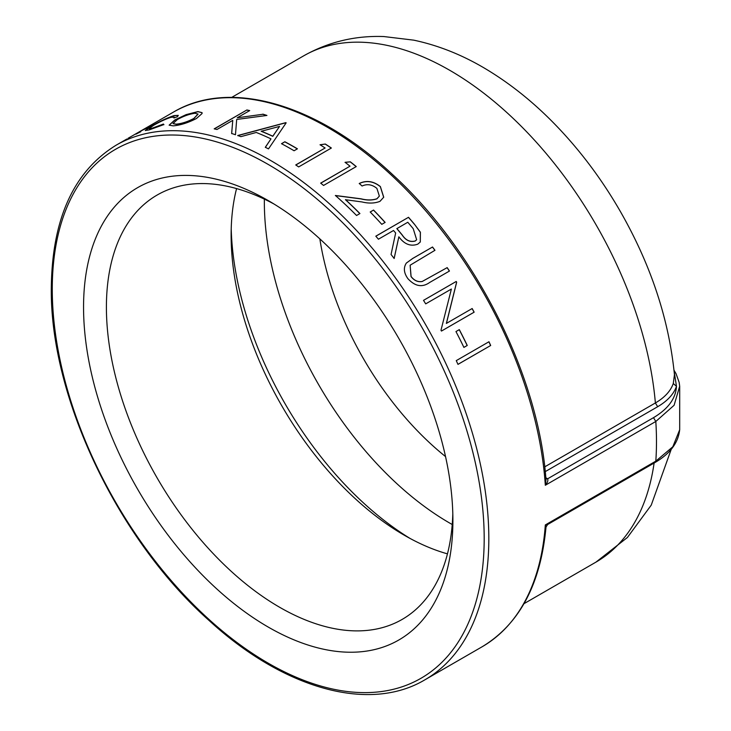 <?xml version="1.0" encoding="UTF-8"?>
<svg xmlns="http://www.w3.org/2000/svg" width="731" height="731" viewBox="0 0 731 731"><rect width="100%" height="100%" fill="white"/><g stroke="black" fill="none" stroke-linecap="round" stroke-linejoin="round"><path stroke-width="1.1" d="M452.809 513.692A245.013 141.458 60 0 1 402.16 619.413A245.013 141.458 60 0 1 279.653 607.278A245.013 141.458 60 0 1 119.592 391.368A245.013 141.458 60 0 1 157.147 195.04A245.013 141.458 60 0 1 274.034 204.031M236.57 188.589A245.013 141.458 -120 0 0 231.124 235.19A245.013 141.458 -120 0 0 404.371 535.266A245.013 141.458 -120 0 0 447.463 553.86M467.255 345.471L463.902 347.408A308.692 178.227 -120 0 0 455.961 331.563L459.315 329.626A308.692 178.227 -120 0 1 467.255 345.471L463.893 347.389M446.422 323.394L456.674 282.203A308.692 178.227 -120 0 0 456.208 281.472L456.144 281.526A308.537 178.136 -120 0 1 456.601 282.257L446.349 323.431L472.171 308.528A308.692 178.227 -120 0 1 474.154 312.174L441.451 331.061A308.692 178.227 -120 0 0 440.994 330.229L451.383 289.047L425.698 303.868A308.692 178.227 -120 0 0 423.505 300.359L456.208 281.472M447.171 267.601A308.692 178.227 -120 0 1 449.464 271.037L429.709 282.44C422.299 287.722 415.016 286.442 407.861 278.612C403.804 272.855 403.311 267.665 406.372 263.041L412.777 258.409L432.533 247.005A308.692 178.227 -120 0 1 434.972 250.294L410.128 265.216L411.087 276.482C414.212 280.549 417.931 282.212 422.226 281.462L447.107 267.665L422.162 281.517C417.867 282.267 414.148 280.613 411.023 276.546L410.128 265.216M408.51 217.299A308.692 178.227 -120 0 1 414.349 224.097L420.398 232.22L420.307 241.998L417.766 244.163C410.648 246.731 404.344 244.273 398.852 236.798L394.164 258.454A308.692 178.227 -120 0 0 391.058 254.498L395.654 232.979A308.692 178.227 -120 0 0 393.525 230.493L378.43 239.211A308.692 178.227 -120 0 0 375.807 236.186L408.51 217.299L375.835 236.223M373.559 210.053A308.692 178.227 -120 0 1 385.136 222.407L381.783 224.344A308.692 178.227 -120 0 0 370.206 211.99L373.559 210.053L370.242 212.027M345.489 199.618A308.692 178.227 -120 0 1 359.917 213.553L356.564 215.49A308.692 178.227 -120 0 0 335.392 195.479L361.096 198.823C366.999 200.331 372.289 200.303 376.968 198.731L379.362 196.072L376.885 188.388C372.116 184.477 367.181 183.691 362.083 186.021A308.692 178.227 -120 0 0 359.25 183.481C366.45 180.054 373.495 181.096 380.385 186.588L383.72 197.206L379.992 201.336C374.775 203.401 368.789 203.611 362.019 201.948L345.461 199.718A308.537 178.136 -120 0 1 359.835 213.598M350.323 161.825A308.692 178.227 -120 0 1 356.262 166.567L323.55 185.446A308.692 178.227 -120 0 0 320.671 183.125L350.021 166.184A308.692 178.227 -120 0 0 345.069 162.3L350.323 161.825L345.05 162.41M325.341 144.034A308.692 178.227 -120 0 1 331.371 148.028L298.668 166.915A308.692 178.227 -120 0 0 295.735 164.95L325.094 148A308.692 178.227 -120 0 0 320.068 144.747L325.341 144.034L320.068 144.866M284.852 141.759A308.692 178.227 -120 0 1 297.426 148.822L294.072 150.76A308.692 178.227 -120 0 0 281.499 143.696L284.852 141.759L281.609 143.751M240.874 136.651A308.692 178.227 -120 0 0 237.73 135.518L285.757 122.653A308.692 178.227 -120 0 1 286.168 122.835L268.496 148.896A308.692 178.227 -120 0 0 265.316 147.269L270.973 138.872A308.692 178.227 -120 0 0 256.261 132.466L240.874 136.651M262.858 114.137A308.692 178.227 -120 0 1 266.943 115.443L236.689 119.464L235.464 134.742A308.692 178.227 -120 0 0 231.645 133.49L232.76 120.368L216.979 129.478A308.692 178.227 -120 0 0 214.174 128.857L246.886 109.97A308.692 178.227 -120 0 1 249.691 110.591L237.228 117.782L262.886 114.274L237.228 117.782M202.03 113.57L196.465 118.495C188.242 122.753 180.484 125.211 173.201 125.86L169.135 125.156L174.864 119.921L186.122 114.63L197.946 111.578L202.067 112.656L202.03 113.57M173.914 117.993L174.289 117.097L171.027 117.316C165.882 118.961 160.071 121.629 153.592 125.33L149.06 128.638L152.167 128.208L163.433 124.051L163.863 124.572L149.197 129.908L145.259 130.52L151.07 126.344C159.605 121.401 167.289 117.81 174.133 115.571L178.273 115.37L177.478 116.704L173.914 117.993M126.92 138.991L116.202 145.149C73.712 171.319 52.084 218.871 51.307 287.804C49.845 396.403 117.481 539.03 208.801 620.235C283.317 688.821 369.173 713.063 424.885 679.821A308.692 178.227 -120 0 0 488.144 557.954A308.692 178.227 -120 0 0 361.955 236.378A308.692 178.227 -120 0 0 116.202 145.149M148.128 126.737L150.878 125.138C153.729 123.566 154.497 123.283 153.181 124.27L146.821 128.181A308.692 178.227 -120 0 0 136.798 133.261L128.044 138.314M153.821 123.694L153.181 124.27M490.684 345.489L457.981 364.376A308.692 178.227 -120 0 0 456.263 360.63L488.975 341.752A308.692 178.227 -120 0 1 490.684 345.489L457.962 364.349M268.231 200.577L268.231 200.577A261.177 150.787 60 0 1 452.9 520.445A261.177 150.787 60 0 1 268.231 627.07A261.177 150.787 60 0 1 83.553 307.203A261.177 150.787 60 0 1 268.231 200.577M545.244 471.623L657.681 406.71L655.378 402.973A292.299 168.76 60 0 0 518.891 123.95A292.299 168.76 60 0 0 303.657 55.858C328.411 41.905 355.156 35.472 383.885 36.55L413.709 40.15C440.19 45.761 465.857 56.36 490.711 71.967C511.773 85.134 531.766 101.152 550.69 120.021C577.38 146.712 600.58 177.158 620.29 211.36C650.873 264.832 668.929 319.283 674.448 374.72L673.278 383.528C670.629 391.039 664.662 397.527 655.378 402.973L544.723 466.862M679.666 429.801L672.812 446.778L655.808 461.151A308.692 178.227 -120 0 0 655.808 421.476L545.317 485.265A308.692 178.227 60 0 0 403.247 186.606A308.692 178.227 60 0 0 173.375 112.145C229.872 78.391 317.355 103.903 392.574 174.572C475.488 250.166 538.884 376.246 545.984 479.819L545.317 485.265C547.556 482.551 548.323 480.395 547.629 478.796L545.893 478.842M657.681 406.71C667.43 400.981 673.699 394.192 676.477 386.324C675.8 398.477 668.143 408.931 653.496 417.675L547.629 478.796L545.902 478.832M674.073 370.8L676.477 386.324L673.278 383.528M653.496 417.675L655.808 421.476L674.101 405.276L679.684 386.178M546.002 527.069L547.638 524.502L545.317 524.94L546.002 527.069C540.666 584.343 519.357 624.256 482.067 646.807L424.885 679.821M410 538.409A261.177 150.787 60 0 1 231.215 228.757M490.602 345.507A308.537 178.136 -120 0 0 488.902 341.788M150.348 125.613L153.245 124.398M135.911 134.166L140.809 131.699M148.055 126.774L139.731 131.571A308.692 178.227 -120 0 1 147.571 127.477C151.153 125.257 151.308 125.028 148.055 126.774C151.308 125.028 151.153 125.257 147.571 127.477L147.644 127.614C151.216 125.394 151.381 125.156 148.128 126.902M147.644 127.614A308.537 178.136 -120 0 0 142.262 130.319M139.731 131.571A308.692 178.227 -120 0 0 138.269 132.43M174.142 117.91L174.307 117.17M149.106 128.702L152.231 128.336L163.497 124.179L163.918 124.699M145.305 130.575L151.134 126.472C159.669 121.538 167.353 117.947 174.197 115.708L178.3 115.434M169.163 125.22L174.919 120.058L186.177 114.767L198 111.715L202.085 112.72M173.028 123.621L176.18 124.297C181.717 123.786 187.611 121.894 193.861 118.623L198.064 114.137M176.18 124.297L176.125 124.169C181.672 123.649 187.565 121.757 193.816 118.486L198.037 114.063L194.994 113.268C189.42 114.027 183.536 116.119 177.341 119.573L173 123.557L176.125 124.169M266.66 115.471A308.537 178.136 -120 0 0 262.886 114.274M231.672 133.627L232.76 120.368M214.366 128.894L246.886 109.97M249.527 110.683A308.537 178.136 -120 0 0 246.914 110.107M265.326 147.397L270.973 138.872M237.749 135.646L285.766 122.781M272.8 136.331L279.553 126.408L261.205 131.288A308.537 178.136 -120 0 1 272.8 136.331L272.791 136.204A308.692 178.227 -120 0 0 261.195 131.16M272.791 136.204L279.553 126.408M297.325 148.886A308.537 178.136 -120 0 0 284.852 141.878M295.827 165.014L325.094 148M331.28 148.082A308.537 178.136 -120 0 0 325.332 144.153M320.745 183.189L350.021 166.184M356.171 166.613A308.537 178.136 -120 0 0 350.304 161.935M359.223 183.582C366.423 180.155 373.459 181.187 380.348 186.679L383.684 197.315M335.365 195.579L361.059 198.923C366.962 200.431 372.253 200.395 376.94 198.823L379.343 196.118M385.054 222.462A308.537 178.136 -120 0 0 373.523 210.144M414.349 224.097L420.343 232.294L420.279 242.025M398.852 236.798L394.11 258.527M414.303 224.17A308.537 178.136 -120 0 0 408.465 217.381M415.208 241.029L416.661 239.731L413.216 228.684A308.692 178.227 -120 0 0 407.788 222.261L396.832 228.639L402.096 234.934C405.705 240.389 410.073 242.418 415.208 241.029L416.633 239.768M396.887 228.556L402.141 234.861C405.751 240.316 410.128 242.345 415.263 240.956M449.391 271.082A308.537 178.136 -120 0 0 447.107 267.665M406.317 263.105L412.723 258.472L432.533 247.005M434.899 250.34A308.537 178.136 -120 0 0 432.478 247.069M474.154 312.174L474.081 312.21A308.537 178.136 -120 0 0 472.098 308.573M474.081 312.21L441.442 331.052M423.505 300.368L456.144 281.526M467.173 345.498A308.537 178.136 -120 0 0 459.242 329.672M547.629 524.52L655.14 462.449L655.808 461.151L545.317 524.94A308.692 178.227 60 0 1 482.067 646.807M52.267 289.138A305.412 176.326 60 0 1 376.209 260.209A305.412 176.326 60 0 1 376.209 692.12A305.412 176.326 60 0 1 52.267 289.138M547.227 478.549L545.81 477.736M654.108 463.043A292.299 168.76 60 0 1 595.948 562.13L523.999 603.678M445.544 456.592A225.111 129.972 60 0 1 319.849 238.882M264.366 199.134A262.265 151.418 -120 0 0 264.348 201.92A262.265 151.418 -120 0 0 449.803 523.131A262.265 151.418 -120 0 0 452.224 524.511M173.375 112.145L149.718 125.805M303.657 55.858L231.7 97.397M674.009 370.224L676.038 373.669L679.172 382.45L679.684 386.242M655.14 462.449C670.135 453.649 678.313 442.739 679.675 429.718M671.232 449.3L651.23 505.148L627.408 537.486L595.948 562.13M679.693 386.169L679.684 429.801"/></g></svg>
